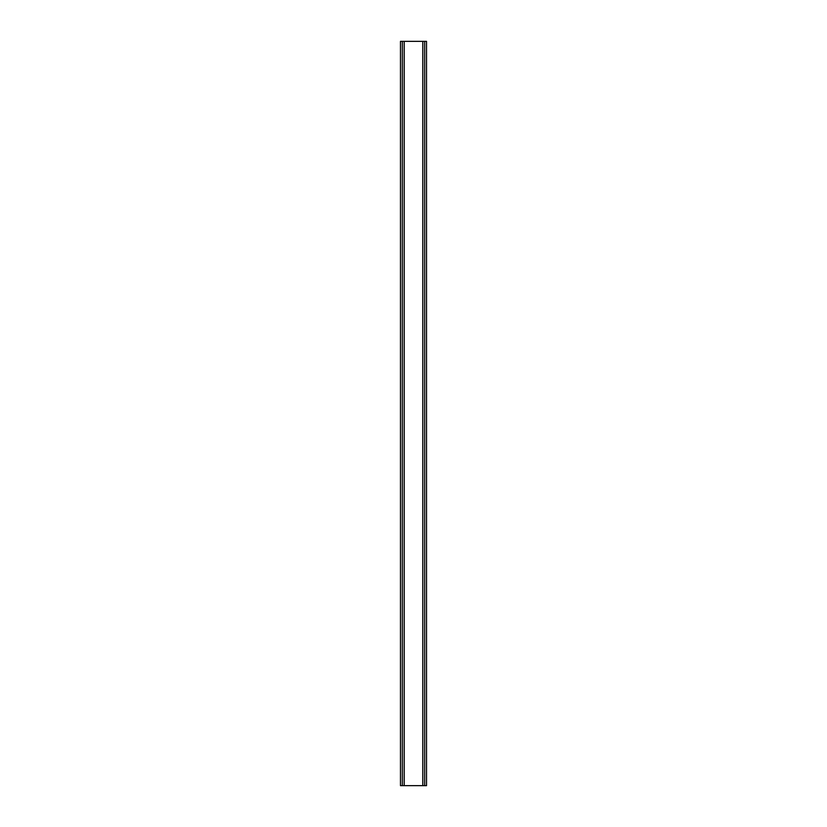 <?xml version="1.0" encoding="UTF-8"?>
<svg xmlns="http://www.w3.org/2000/svg" width="827" height="827" viewBox="0 0 827 827"><rect width="100%" height="100%" fill="white"/><g stroke="black" fill="none" stroke-linecap="round" stroke-linejoin="round"><path stroke-width="1.24" d="M400.475 785.65L400.475 41.35L400.475 785.65L402.335 785.65L402.335 41.35L400.475 41.35L402.335 41.35L402.335 785.65L422.804 785.65L422.804 41.35L404.196 41.35L404.196 785.65L404.196 41.35L402.335 41.35L422.804 41.35L422.804 785.65L424.664 785.65L424.664 41.35L422.804 41.35L424.664 41.35L424.664 785.65L426.525 785.65L400.475 785.65M426.525 41.35L424.664 41.35L426.525 41.35L426.525 785.65"/></g></svg>
